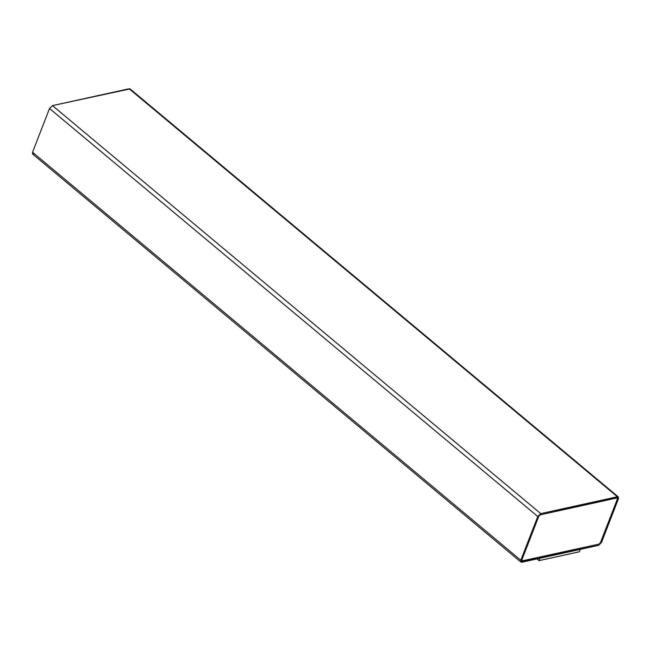 <?xml version="1.0" encoding="UTF-8"?>
<svg xmlns="http://www.w3.org/2000/svg" width="651" height="651" viewBox="0 0 651 651"><rect width="100%" height="100%" fill="white"/><g stroke="black" fill="none" stroke-linecap="round" stroke-linejoin="round"><path stroke-width="0.98" d="M598.513 545.383L520.922 562.09L520.808 560.259L537.783 516.503L540.737 513.623L618.336 496.925L618.45 498.747L601.475 542.511L598.513 545.383L601.475 542.511L618.45 498.747L617.376 496.762L129.118 88.756L617.376 496.762L540.737 513.623L52.487 105.617L540.737 513.623L537.783 516.503L49.525 108.489L537.783 516.503L520.808 560.259L32.55 152.253L520.808 560.259L521.882 562.244L598.513 545.383M618.336 496.925L130.078 88.91L52.487 105.617L49.525 108.489L32.55 152.253L32.664 154.075L520.922 562.09M616.855 497.934L617.441 498.975L616.904 497.974L540.265 514.843L538.792 516.276L521.817 560.039L522.354 561.032L598.985 544.171L600.466 542.731L617.392 498.935L600.466 542.731L598.985 544.171L521.85 560.934L598.936 544.13L600.417 542.69L617.392 498.935L616.855 497.934M617.384 498.056L616.904 497.974L617.441 498.975L600.466 542.731L598.985 544.171L522.354 561.032L521.817 560.039L538.792 516.276L540.265 514.843L616.904 497.974M521.825 560.91L522.354 561.032M33.624 154.238L32.55 152.253L49.525 108.489L52.487 105.617L129.118 88.756L130.403 89.822M580.318 549.338L579.374 551.771L580.318 549.338M539.98 558.216L539.036 560.641L579.374 551.771L539.036 560.641L539.98 558.216M536.985 558.924L539.036 560.641L536.985 558.924"/></g></svg>
